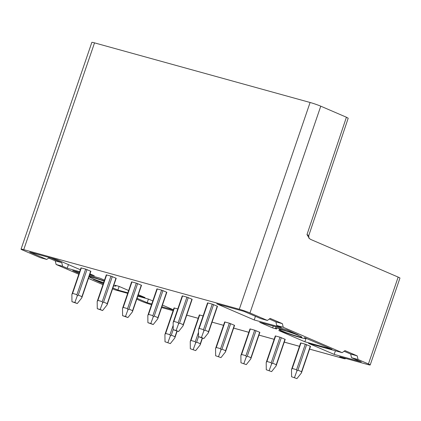 <?xml version="1.0" encoding="UTF-8"?>
<svg xmlns="http://www.w3.org/2000/svg" width="421" height="421" viewBox="0 0 421 421"><rect width="100%" height="100%" fill="white"/><g stroke="black" fill="none" stroke-linecap="round" stroke-linejoin="round"><path stroke-width="0.63" d="M283.254 327.285L282.391 323.665L270.177 318.408L267.377 320.449L260.867 318.65L243.864 311.329L216.741 303.825L254.195 319.955L281.323 327.454L276.739 325.486L283.254 327.285L342.173 352.656L308.535 343.352L334.179 354.398L361.307 361.897L351.535 357.692L358.045 359.492L368.428 363.96A8.004 0.542 18.9 0 1 370.212 364.949L399.95 278.086A8.004 0.542 -161.1 0 0 398.166 277.097L310.63 239.402L309.367 238.502L306.988 234.586L346.415 117.227L348.199 118.217L308.772 235.576M173.394 309.798L162.453 305.083M152.807 300.931L148.666 299.152L137.799 296.142M148.418 299.084L147.182 302.688L137.414 298.484L137.246 297.763M173.347 309.924L161.88 306.756M151.77 303.957L147.182 302.688M173.084 310.698L161.617 307.53M151.507 304.73A8.004 0.542 18.9 0 1 141.282 301.152L136.751 299.199M137.414 298.484L137.035 298.378M112.596 288.801L115.028 289.848L127.684 293.348M79.669 271.698L67.202 268.251L62.618 266.277L56.109 264.477L78.795 274.245M88.442 278.402L102.95 284.649M89.989 273.882L94.325 275.75L89.778 274.492M80.343 269.729L56.872 259.625L29.744 252.121L46.747 259.441L40.237 257.641L22.834 250.148A8.004 0.542 18.9 0 1 21.05 249.158A8.004 0.542 18.9 0 1 23.734 249.648L239.302 309.251A8.004 0.542 18.9 0 1 249.974 312.956L267.377 320.449M370.212 364.949A8.004 0.542 18.9 0 1 367.522 364.465L339.673 356.761L343.946 358.603L309.582 349.098M177.783 308.93L174.031 307.925L164.932 334.521L165.642 333.479L169.984 334.679L173.178 325.338M74.843 302.494L77.285 303.546L81.769 297.889L90.878 271.287L85.658 269.119L80.985 267.861L71.88 294.453L71.949 301.694L74.843 302.494L77.243 295.937L76.932 294.616L85.658 269.119M104.145 281.154A12.004 0.816 -161.1 0 0 93.662 277.749A12.004 0.816 -161.1 0 0 89.678 276.971A12.004 0.816 -161.1 0 0 103.634 282.644M104.497 280.128L99.819 278.118L89.515 275.266M79.406 272.471L72.696 270.619L79.095 273.371M89.199 276.192A15.782 1.074 18.9 0 1 104.234 280.902M203.101 315.934L199.354 314.929L190.25 341.52L190.96 340.478L195.302 341.678L198.496 332.337M100.161 309.493L102.603 310.545L107.087 304.888L116.196 278.286L110.976 276.123L106.302 274.86L97.198 301.457L97.267 308.693L100.161 309.493L102.561 302.941L102.25 301.615L110.976 276.123M220.972 357.613L215.636 355.761L220.972 357.613L225.456 351.956L234.565 325.354L229.345 323.191L224.672 321.928L215.62 348.367M125.479 316.492L127.921 317.545L132.404 311.887L141.514 285.285L136.293 283.123L131.62 281.86L122.516 308.456L122.585 315.692L125.479 316.492L127.879 309.94L127.568 308.614L136.293 283.123M250.327 328.99L249.99 328.927L240.886 355.524L241.596 354.482L245.938 355.682L254.663 330.19L250.327 328.99L241.596 354.482M246.29 364.612L240.954 362.76L246.29 364.612L250.774 358.955L259.883 332.353L254.663 330.19M150.797 323.496L153.239 324.544L157.722 318.892L166.832 292.29L161.611 290.122L156.938 288.864L147.834 315.455L147.903 322.697L150.797 323.496L153.197 316.939L152.886 315.613L161.611 290.122M275.644 335.99L275.308 335.926L266.204 362.523L266.914 361.481L271.256 362.681L279.981 337.189L275.644 335.99L266.914 361.481M271.608 371.611L266.272 369.759L271.608 371.611L276.092 365.954L285.201 339.352L279.981 337.189M176.115 330.496L178.557 331.548L183.04 325.891L192.155 299.289L186.935 297.126L182.256 295.863L173.152 322.46L173.22 329.696L176.115 330.496L178.515 323.938L178.204 322.618L186.935 297.126M259.689 322.323L272.634 327.896L276.639 329.001A15.782 1.074 18.9 0 1 275.587 328.201A15.782 1.074 18.9 0 1 283.349 329.875A15.782 1.074 18.9 0 1 298.284 334.99L286.817 329.822L259.689 322.323M297.842 336.463A12.004 0.816 -161.1 0 0 301.862 337.137A12.004 0.816 -161.1 0 0 295.068 334.069A12.004 0.816 -161.1 0 0 283.191 330.153A12.004 0.816 -161.1 0 0 279.202 329.38A12.004 0.816 -161.1 0 0 285.264 332.285A12.004 0.816 -161.1 0 0 297.842 336.463M300.962 342.989L300.626 342.931L291.521 369.522L292.232 368.486L296.573 369.685L305.304 344.189L300.962 342.989L292.232 368.486M296.926 378.616L291.59 376.763L296.926 378.616L301.41 372.959L310.519 346.357L305.304 344.189M201.433 337.495L203.875 338.547L208.363 332.89L217.473 306.288L212.252 304.125L207.574 302.862L198.47 329.459L198.538 336.695L201.433 337.495L203.832 330.943L203.522 329.617L212.252 304.125M278.739 330.522L304.872 341.778L331.995 349.277L304.394 337.616A15.782 1.074 18.9 0 1 305.446 338.421A15.782 1.074 18.9 0 1 282.744 331.632L278.739 330.522M137.977 295.626L145.003 297.573L138.299 294.684M128.652 290.532L118.869 286.322L114.865 285.212A15.782 1.074 18.9 0 1 115.917 286.017A15.782 1.074 18.9 0 1 113.623 285.812M103.55 282.896A15.782 1.074 18.9 0 1 93.22 279.228L103.25 283.775M127.863 292.832L117.875 290.069L112.896 287.927M119.122 286.427L117.875 290.069M165 341.757L170.337 343.61L165 341.757L164.932 334.521M170.337 343.61L174.82 337.952L177.152 331.159M167.895 342.557L170.294 336.005L169.984 334.679M173.22 329.575L171.315 335.142L170.294 336.005M171.315 335.142L174.978 336.721L176.904 331.09M174.82 337.952L174.978 336.721M77.285 303.546L71.949 301.694M81.316 267.919L72.591 293.411L71.88 294.453M72.591 293.411L76.932 294.616M86.994 269.582L78.264 295.079L77.243 295.937M78.264 295.079L81.927 296.652L90.657 271.161M81.769 297.889L81.927 296.652M190.318 348.762L195.654 350.609L190.318 348.762L190.25 341.52M195.654 350.609L200.138 344.957L202.469 338.158M193.213 349.562L195.612 343.004L195.302 341.678M198.538 336.579L196.633 342.141L195.612 343.004M196.633 342.141L200.296 343.72L202.227 338.089M200.138 344.957L200.296 343.72M102.603 310.545L97.267 308.693M106.639 274.924L97.909 300.415L97.198 301.457M97.909 300.415L102.25 301.615M112.312 276.586L103.582 302.078L102.561 302.941M103.582 302.078L107.244 303.657L115.975 278.16M107.087 304.888L107.244 303.657M225.003 321.986L216.278 347.483L215.615 348.367M215.636 355.761L215.568 348.525M216.278 347.483L220.62 348.683L229.345 323.191M218.531 356.561L220.93 350.004L220.62 348.683M230.682 323.654L221.951 349.146L220.93 350.004M221.951 349.146L225.614 350.719L234.344 325.228M225.456 351.956L225.614 350.719M127.921 317.545L122.585 315.692M131.957 281.923L123.227 307.414L122.516 308.456M123.227 307.414L127.568 308.614M137.63 283.586L128.9 309.077L127.879 309.94M128.9 309.077L132.562 310.656L141.293 285.164M132.404 311.887L132.562 310.656M240.954 362.76L240.886 355.524M243.848 363.56L246.248 357.008L245.938 355.682M256 330.653L247.269 356.145L246.248 357.008M247.269 356.145L250.932 357.724L259.662 332.232M250.774 358.955L250.932 357.724M153.239 324.544L147.903 322.697M157.275 288.922L148.545 314.413L147.834 315.455M148.545 314.413L152.886 315.613M162.948 290.585L154.218 316.076L153.197 316.939M154.218 316.076L157.886 317.655L166.611 292.163M157.722 318.892L157.886 317.655M266.272 369.759L266.204 362.523M269.166 370.564L271.566 364.007L271.256 362.681M281.317 337.653L272.587 363.144L271.566 364.007M272.587 363.144L276.255 364.723L284.98 339.231M276.092 365.954L276.255 364.723M178.557 331.548L173.22 329.696M182.593 295.921L173.862 321.418L173.152 322.46M173.862 321.418L178.204 322.618M188.266 297.589L179.541 323.081L178.515 323.938M179.541 323.081L183.203 324.654L191.929 299.163M183.04 325.891L183.203 324.654M273.255 326.075L272.634 327.896M291.59 376.763L291.521 369.522M294.484 377.563L296.884 371.006L296.573 369.685M306.635 344.652L297.905 370.148L296.884 371.006M297.905 370.148L301.573 371.722L310.298 346.23M301.41 372.959L301.573 371.722M203.875 338.547L198.538 336.695M207.911 302.925L199.18 328.417L198.47 329.459M199.18 328.417L203.522 329.617M213.584 304.588L204.859 330.08L203.832 330.943M204.859 330.08L208.521 331.659L217.247 306.167M208.363 332.89L208.521 331.659M306.12 338.131L304.872 341.778M345.983 358.508A4.999 3.305 -74.5 0 1 344.231 358.703A4.999 3.305 -74.5 0 1 343.946 358.603M62.618 266.277L61.761 262.657L55.246 260.857L56.109 264.477M55.246 260.857L48.683 258.031M21.05 249.158L91.846 42.384A8.004 0.542 -161.1 0 1 94.53 42.874L310.098 102.482A8.004 0.542 -161.1 0 1 320.77 106.181L249.974 312.956M346.415 117.227L320.77 106.181M49.352 257.541L46.747 259.441M61.761 262.657L50.836 257.957M68.449 264.609L67.202 268.251M255.442 316.313L254.195 319.955M276.739 325.486L275.881 321.865L269.314 319.034M358.045 359.492L357.187 355.871L344.973 350.609L342.173 352.656M357.187 355.871L350.672 354.066L351.535 357.692M350.672 354.066L344.11 351.24M335.416 350.788L334.179 354.398M275.881 321.865L282.391 323.665M299.468 346.304L284.264 342.099M274.15 339.305L258.947 335.1M248.832 332.301L233.629 328.096M223.514 325.301L212.047 322.133L223.509 325.322M198.196 318.302L186.729 315.129M174.368 307.988L165.642 333.479M199.686 314.987L190.96 340.478M398.166 277.097L368.428 363.96M239.302 309.251L310.098 102.482M94.53 42.874L23.734 249.648M309.367 238.502C309.04 238.765 308.83 237.791 308.74 235.581L306.988 234.586M115.917 286.017L116.085 285.549M275.587 328.201L276.039 326.843M305.446 338.421L305.609 337.952M186.724 315.15L198.191 318.318M233.618 328.117L248.827 332.322M258.936 335.116L274.145 339.321M284.259 342.12L299.463 346.325M309.577 349.12L344.231 358.703"/></g></svg>
